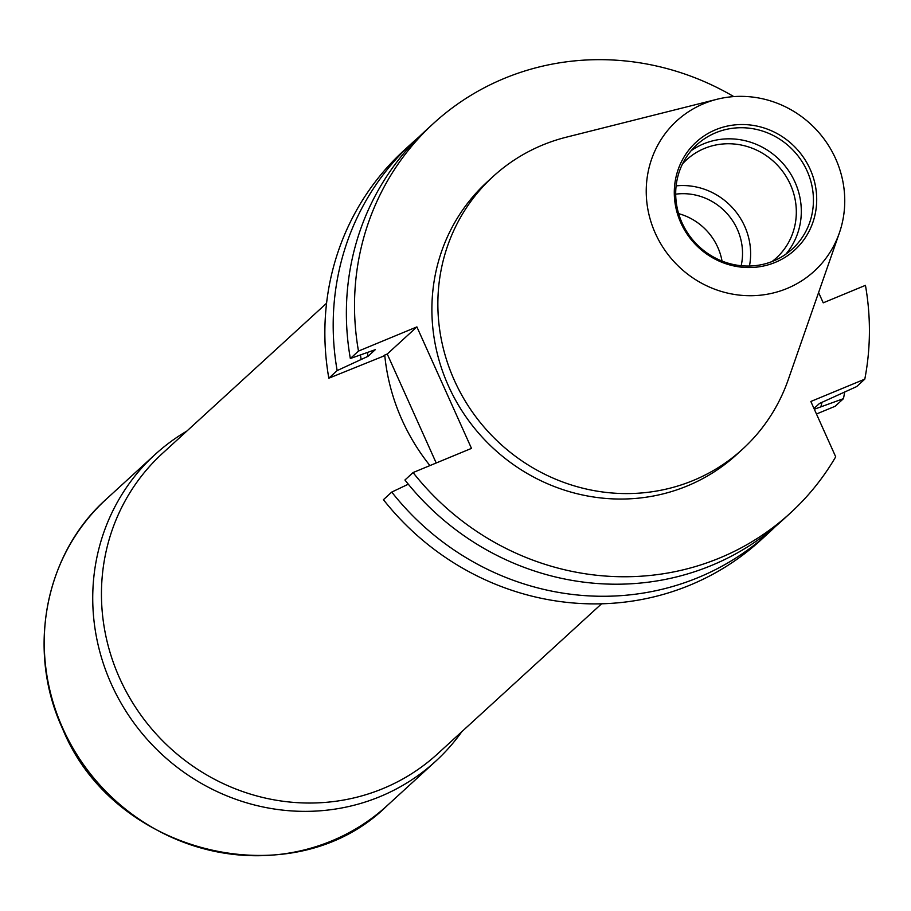 <?xml version="1.0" encoding="UTF-8"?>
<svg xmlns="http://www.w3.org/2000/svg" width="911" height="911" viewBox="0 0 911 911"><rect width="100%" height="100%" fill="white"/><g stroke="black" fill="none" stroke-linecap="round" stroke-linejoin="round"><path stroke-width="1.37" d="M186.869 431.062A207.856 198.017 47.5 0 0 154.984 454.6A207.856 198.017 47.5 0 0 111.336 684.081A207.856 198.017 47.5 0 0 435.606 761.3A207.856 198.017 47.5 0 0 461.866 731.635M326.571 303.238L162.454 453.405A203.7 194.054 47.5 0 0 119.671 678.285A203.7 194.054 47.5 0 0 437.462 753.966L601.579 603.811M436.21 462.993L387.243 354.026L384.738 355.062A203.7 194.054 47.5 0 0 402.036 419.948A203.7 194.054 47.5 0 0 429.935 465.578M384.738 355.062L383.246 356.429A203.7 194.054 -132.5 0 1 383.212 356.087M722.036 261.081A58.202 55.446 47.5 0 0 717.743 247.245A58.202 55.446 47.5 0 0 678.627 213.641M741.167 265.727A58.202 55.446 47.5 0 0 737.329 229.321A58.202 55.446 47.5 0 0 675.7 194.168M771.959 261.605A66.514 63.36 47.5 0 0 776.411 257.904A66.514 63.36 47.5 0 0 790.372 184.477A66.514 63.36 47.5 0 0 686.609 159.767A66.514 63.36 47.5 0 0 682.533 163.866M749.457 266.035A66.514 63.36 47.5 0 0 744.686 226.281A66.514 63.36 47.5 0 0 676.121 185.878M785.851 254.18A70.671 67.323 47.5 0 0 794.984 182.098A70.671 67.323 47.5 0 0 691.153 150.691M682.02 222.774A70.671 67.323 47.5 0 0 792.263 249.033A70.671 67.323 47.5 0 0 807.112 171.006A70.671 67.323 47.5 0 0 696.858 144.747A70.671 67.323 47.5 0 0 682.02 222.774M680.824 222.796A73.074 69.612 47.5 0 0 775.295 262.357A73.074 69.612 47.5 0 0 810.164 169.275A73.074 69.612 47.5 0 0 715.693 129.715A73.074 69.612 47.5 0 0 680.824 222.796M835.638 158.73A101.85 97.022 47.5 0 0 717.048 99.265A101.85 97.022 47.5 0 0 655.351 233.341A101.85 97.022 47.5 0 0 750.493 295.722A101.85 97.022 47.5 0 0 839.361 232.943A101.85 97.022 47.5 0 0 835.638 158.73M717.048 99.265L566.335 137.185A184.785 176.039 47.5 0 0 493.193 176.427A184.785 176.039 47.5 0 0 454.395 380.434A184.785 176.039 47.5 0 0 742.67 449.077A184.785 176.039 47.5 0 0 788.231 379.716L839.361 232.943M493.193 176.427L487.226 181.881A184.785 176.039 47.5 0 0 448.428 385.888A184.785 176.039 47.5 0 0 736.703 454.543L742.67 449.077M814.32 409.233L843.472 398.654L835.148 406.272L816.461 414.004M408.31 484.196L391.753 492.077L383.429 499.695A264.179 251.675 47.5 0 0 760.639 540.246L768.964 532.639A264.179 251.675 47.5 0 0 775.455 526.478M383.417 356.178L328.825 378.202L337.15 370.583L367.998 356.338L375.275 349.687L350.336 358.513L358.478 351.077L416.896 326.901L471.488 448.383L413.082 472.558A264.179 251.675 47.5 0 0 790.292 513.121A264.179 251.675 47.5 0 0 835.706 456.821L810.836 401.478L864.801 379.135L856.659 386.583L819.49 403.459L813.99 408.492M419.014 136.901A264.179 251.675 47.5 0 0 412.307 142.822L403.983 150.429A264.179 251.675 47.5 0 0 328.825 378.202M391.753 492.077A264.179 251.675 47.5 0 0 768.964 532.639M843.472 398.654A264.179 251.675 47.5 0 0 844.634 392.197M820.925 406.5A241.335 229.914 47.5 0 0 821.984 402.423M413.082 472.558L404.94 480.006A264.179 251.675 47.5 0 0 782.162 520.568L790.292 513.121M864.801 379.135A264.179 251.675 47.5 0 0 865.45 285.348L823.225 302.828L818.602 292.533M733.788 96.6A264.179 251.675 47.5 0 0 433.636 123.304A264.179 251.675 47.5 0 0 358.478 351.077M412.307 142.822A264.179 251.675 47.5 0 0 337.15 370.583M360.505 355.153A241.335 229.914 47.5 0 0 361.075 359.196M367.532 352.819A233.831 222.762 47.5 0 0 367.998 356.338M433.636 123.304L425.494 130.751A264.179 251.675 47.5 0 0 350.336 358.513M387.243 354.026L416.896 326.901M387.118 805.666C293.741 898.257 113.864 855.383 62.62 728.811C26.282 650.841 44.696 553.842 106.496 498.966A207.856 198.017 47.5 0 0 62.848 728.447A207.856 198.017 47.5 0 0 387.118 805.666L435.606 761.3M106.496 498.966L154.984 454.6"/></g></svg>
